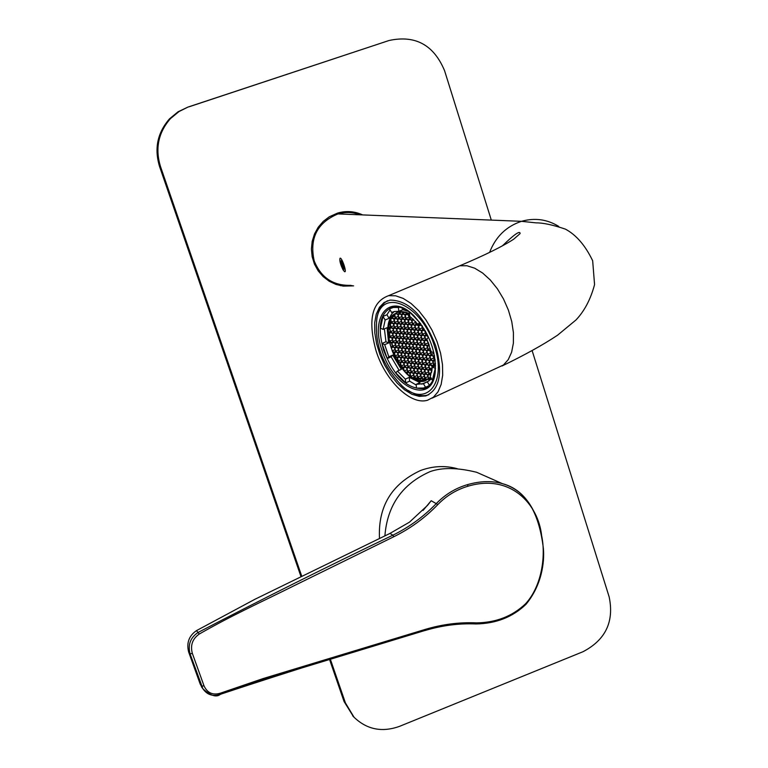 <?xml version="1.0" encoding="UTF-8"?>
<svg xmlns="http://www.w3.org/2000/svg" width="768" height="768" viewBox="0 0 768 768"><rect width="100%" height="100%" fill="white"/><g stroke="black" fill="none" stroke-linecap="round" stroke-linejoin="round"><path stroke-width="1.15" d="M188.957 106.829L389.04 40.502L187.968 107.078L179.002 111.552L170.477 118.589C158.352 132.48 155.011 148.426 160.454 166.426L159.552 166.502C154.118 148.56 157.45 132.662 169.546 118.81L178.042 111.792L187.968 107.078M353.462 716.64L344.054 701.52L329.568 659.51M301.037 576.778L159.552 166.502M344.054 701.52L345.408 702.902L330.365 659.27M301.805 576.413L160.454 166.426M532.186 350.813L609.158 596.918C614.304 621.629 605.597 639.888 583.027 651.706L399.475 726.374C382.032 732.595 366.893 729.552 354.048 717.245L352.675 715.824M389.04 40.502C415.286 34.819 433.805 44.89 444.586 70.723L491.309 220.099M353.626 285.859L343.248 286.128L335.962 284.429L329.174 281.222L323.155 276.634L318.182 270.864L314.467 264.144L312.173 256.771L311.405 249.053L312.192 241.334L314.506 233.942L318.24 227.194L323.251 221.395L329.299 216.778L337.651 213.053C346.224 210.614 354.566 211.238 362.669 214.906M379.488 538.522C377.933 506.554 391.613 483.888 420.538 470.506C432.826 465.974 445.094 465.379 457.344 468.71M345.408 702.902L354.048 717.245M348.25 211.584L361.229 214.848M352.214 285.6L340.445 285.667M199.277 634.032C192.499 638.794 190.186 645.235 192.336 653.366L204 685.814C207.331 692.995 212.813 695.443 220.435 693.168L262.992 678.605L424.79 629.539C442.147 624.317 459.427 622.099 476.611 622.877C496.195 622.579 512.515 616.195 525.6 603.734C541.891 586.032 545.952 555.667 541.642 535.766C538.378 504.298 510.691 473.51 468.144 486.163C456.461 489.638 446.362 495.773 437.837 504.576C425.059 517.843 410.39 528.557 393.83 536.717L296.774 584.4C258.806 603.331 233.059 614.698 199.277 634.032L198 632.506C190.358 637.728 187.718 644.851 190.08 653.875L202.886 688.723C207.12 694.829 212.87 696.71 220.147 694.387L220.301 694.397M538.57 523.344C531.792 501.955 519.782 488.736 502.55 483.686L502.262 483.6C491.827 480.643 480.182 480.998 467.318 484.694C455.53 488.179 445.229 494.429 436.416 503.443C423.763 516.557 409.238 527.146 392.851 535.2L389.981 533.405L255.024 599.222L196.493 630.624C188.986 635.789 186.365 642.902 188.64 651.955L200.227 684.163L202.934 688.819M220.435 693.168L220.31 694.387C216.298 697.622 210.499 695.731 202.886 688.723M393.83 536.717L392.851 535.2C328.291 566.093 263.338 598.531 198 632.506L196.493 630.624M220.445 694.272C289.21 671.491 357.293 650.256 424.675 630.566L297.84 669.149C251.626 683.03 244.262 685.45 220.31 694.387M389.981 533.405L409.469 522.163L427.421 505.488L431.213 500.717L437.837 504.576M424.848 630.509C441.955 625.382 458.986 623.184 475.93 623.923L476.611 622.877M492.038 479.088L476.611 472.272C457.603 467.578 442.109 467.347 430.138 471.6C402.394 483.84 387.312 505.277 384.893 535.891M350.726 285.331C333.187 285.821 321.014 277.68 314.208 260.918C309.264 238.339 317.194 222.662 337.987 213.917C345.466 211.776 352.848 212.074 360.106 214.81M376.138 351.072C367.613 320.294 371.77 301.824 388.618 295.661L395.635 295.795L403.229 298.426L411.053 303.466L418.714 310.685L425.827 319.747L432.048 330.221L437.05 341.568L440.592 353.232L442.493 364.618L442.685 375.178L441.158 384.394L438.019 391.834L433.44 397.171L427.651 400.186C410.947 405.638 385.536 380.966 376.138 351.072M435.792 345.994C423.84 315.514 408.576 300.221 390 300.106L384.086 302.506L379.421 307.315L376.234 314.256L374.669 322.934L374.794 332.89L376.579 343.603L379.93 354.538L384.662 365.136L390.547 374.87L397.296 383.251L404.563 389.846L411.984 394.31L419.194 396.374L425.789 395.923C439.738 389.75 443.078 373.114 435.792 345.994M408.269 311.078L400.416 307.363L393.206 306.922C380.189 311.789 376.982 326.189 383.587 350.122C394.099 376.646 407.472 389.462 423.686 388.57C429.792 386.736 433.622 381.398 435.187 372.538M382.07 350.563C369.466 315.638 390.758 291.254 414.442 316.349C429.389 333.226 436.31 351.85 435.235 372.211C432.211 405.658 393.341 388.656 382.07 350.563M434.438 346.109C422.198 304.973 381.878 286.877 376.886 318.557C374.237 343.661 382.656 366.134 402.163 385.987C425.875 408.086 447.36 383.616 434.438 346.109M387.638 300.71C382.445 303.437 378.989 308.669 377.28 316.387L376.867 318.682M408.384 390.499C415.354 395.088 421.747 396.624 427.574 395.107L428.842 394.685M419.779 323.568L422.102 325.757M420.758 323.837L419.942 324.192M434.832 366.106L433.824 364.781L432.538 366.134L432.768 367.037M435.053 363.878L433.862 364.416L434.928 365.28L435.139 360.614L434.371 359.99L433.075 361.354L433.862 364.416M422.362 326.141L423.043 329.338L425.27 330.854M425.501 331.258L426.163 334.493L427.92 335.914M435.053 359.328L434.41 359.616L435.12 359.856M434.467 355.661L433.622 356.554L434.41 359.616M434.554 356.141L433.622 356.554M389.683 341.539L390.989 347.309L391.565 347.05M390.989 347.309L392.4 346.118L391.613 343.123L389.501 341.626M401.434 366.451L400.8 366.73L403.91 370.541L403.219 367.93L401.222 366.269L400.8 366.73M394.541 356.304L394.176 352.848L392.429 351.418L394.541 356.304M398.525 361.507L397.584 361.93L400.541 366.374L400.982 365.885L400.205 362.899L398.208 361.248L397.584 361.93M397.354 361.546L397.968 360.864L397.19 357.878L395.194 356.227L394.742 356.717L397.354 361.546M395.424 356.419L394.742 356.717M410.41 376.464L409.757 373.334L407.741 371.674L406.598 373.296L410.41 376.464M408.614 372.394L406.598 373.296M408.346 372.173L406.512 372.998M423.35 379.469L420.557 380.736L423.744 380.669L423.456 379.555L421.411 377.875L420.154 379.2L420.557 380.736M422.006 378.365L420.154 379.2M426.49 379.498L423.994 380.621L426.778 379.738L424.992 378.259L423.725 379.584L423.994 380.621M425.578 378.749L423.725 379.584M429.514 377.885L430.445 376.944M416.592 379.805L414.298 377.098L413.222 378.25L416.592 379.805M414.826 377.53L413.222 378.25M420.278 380.698L419.885 379.171L417.85 377.482L416.602 378.806L416.89 379.91L420.278 380.698M419.405 378.768L416.89 379.91M418.445 377.981L416.602 378.806M402.576 311.626L402.979 313.19L405.024 314.842L406.272 313.411L405.974 312.288L402.576 311.626M405.456 312.134L402.979 313.19M402.71 313.171L402.298 311.606L399.139 311.837L399.427 312.96L401.462 314.592L402.71 313.171M402.326 311.722L399.427 312.96M396.154 312.922L397.92 314.352L399.158 312.941L398.88 311.885L396.154 312.922L398.054 312.115M409.517 313.738L406.272 312.374L408.595 315.082L409.536 314.006M407.741 312.922L406.55 313.43M391.843 316.992L393.936 318.931L395.155 317.53L394.368 314.486L391.843 316.992L394.704 315.773M394.781 316.08L391.92 317.299M388.349 332.4L389.078 333.005L390.288 331.632L389.501 328.618L388.474 327.782L388.349 332.4L390.278 331.574M388.512 327.418L389.53 328.253L390.739 326.861L389.213 323.242L388.512 327.418L390.643 326.496M389.05 333.37L388.358 332.813L388.781 337.565L389.837 336.374L389.05 333.37M389.299 322.915L389.981 323.482L391.2 322.08L390.499 319.44L389.299 322.915L391.171 322.109M384.384 328.858L385.968 341.741L382.042 343.44L384.672 344.678L388.829 356.803L392.746 355.085L401.309 369.37L397.402 371.107L405.341 379.142L409.248 377.386L420.058 382.589L416.141 384.365L423.389 383.635L425.558 387.254L428.861 385.747M382.042 343.44L387.235 358.579L388.829 356.803M405.341 379.142L405.706 382.896L395.798 372.864L397.402 371.107M425.558 387.254L423.466 388.032L416.496 388.138L416.141 384.365M428.534 337.21L426.826 339.072L431.059 351.59L433.843 352.877L432.067 346.272M420.374 323.309L417.946 324.365L419.645 322.464L409.766 312.192M417.946 324.365L409.747 316.282L409.382 312.355M409.027 311.626L402.787 309.658L398.803 311.357L398.429 307.45L393.379 307.478L389.462 308.88L391.632 312.48L392.966 311.914M398.803 311.357L394.675 311.453L391.632 312.48M390.077 309.888L386.947 314.746L382.992 316.426L380.496 328.176L383.126 329.395L387.072 327.706L388.598 342.97L384.672 344.678M382.992 316.426L385.142 320.006L383.126 329.395M433.075 379.843L432.384 380.16L430.186 376.512L432.451 367.181L435.523 368.352M432.384 380.16L435.226 368.486M405.706 382.896L409.613 381.139L416.198 385.027M387.235 358.579L391.142 356.861L399.11 370.349M394.608 306.739L393.581 307.421M399.293 307.085L398.429 307.45M432.451 367.181L435.542 365.789M423.389 383.635L427.315 381.85L431.539 378.758M394.358 311.52L391.853 313.757L389.088 318.317L385.142 320.006M428.227 379.526L430.79 379.536M409.469 313.267L399.168 311.299L392.669 315.12C376.416 331.411 404.41 388.186 425.126 380.89L430.714 377.376M435.216 365.933L435.437 363.274M390.672 319.075L391.469 322.099L393.475 323.741L394.694 322.339L393.898 319.306L391.891 317.674L390.672 319.075L392.602 318.25M388.867 338.131L389.654 341.126L391.651 342.758L392.861 341.405L392.064 338.4L390.067 336.758L388.867 338.131L390.739 337.315M392.218 350.851L394.205 352.493L395.414 351.149L394.627 348.154L392.63 346.502L391.43 347.856L392.218 350.851L395.021 349.622M404.275 370.944L406.282 372.605L407.51 371.28L406.723 368.294L404.717 366.634L403.488 367.958L404.275 370.944L407.088 369.686M412.829 378.029L414.067 376.714L413.29 373.718L411.264 372.038L410.026 373.363L410.813 376.358L412.829 378.029M427.075 379.584L428.352 378.259L427.565 375.235L425.51 373.546L424.243 374.88L425.03 377.904L427.075 379.584M430.723 375.245L429.12 373.93L427.843 375.264L428.63 378.288M431.846 371.386L429.648 369.178L428.371 370.531L429.158 373.565L430.838 374.938M430.915 350.976L431.309 354.47L433.382 356.16L434.362 355.114M428.17 342.298L429.082 344.774M415.776 321.83L416.323 323.933L418.387 325.594L419.53 323.674M409.594 314.611L408.835 315.475L409.632 318.547L411.686 320.198L412.858 318.883M395.866 313.094L394.637 314.506L395.434 317.549L397.45 319.19L398.688 317.779L397.891 314.726L395.866 313.094M397.037 337.344L395.818 338.717L396.614 341.722L398.621 343.373L399.84 342L399.053 338.986L397.037 337.344M394.003 332.294L392.794 333.677L393.581 336.682L395.587 338.323L396.806 336.95L396.019 333.936L394.003 332.294M390.979 327.254L389.76 328.637L390.557 331.651L392.563 333.283L393.773 331.91L392.986 328.886L390.979 327.254M391.43 322.474L390.221 323.866L391.008 326.89L393.014 328.522L394.234 327.13L393.437 324.106L391.43 322.474M394.464 327.523L393.245 328.906L394.042 331.93L396.048 333.571L397.277 332.189L396.48 329.155L394.464 327.523M397.507 332.573L396.288 333.955L397.075 336.979L399.091 338.621L400.32 337.248L399.523 334.214L397.507 332.573M400.55 337.632L399.322 339.005L400.118 342.029L402.134 343.68L403.363 342.307L402.576 339.283L400.55 337.632M390.518 332.016L389.318 333.389L390.106 336.394L392.102 338.035L393.312 336.662L392.525 333.648L390.518 332.016M393.542 337.046L392.333 338.419L393.12 341.424L395.126 343.066L396.346 341.702L395.549 338.688L393.542 337.046M407.616 338.227L406.378 339.6L407.165 342.634L409.2 344.294L410.448 342.922L409.661 339.878L407.616 338.227M404.563 333.139L403.325 334.531L404.112 337.555L406.147 339.216L407.386 337.834L406.589 334.79L404.563 333.139M401.501 328.061L400.272 329.453L401.059 332.486L403.085 334.138L404.323 332.746L403.526 329.712L401.501 328.061M398.448 322.992L397.219 324.384L398.016 327.418L400.032 329.069L401.27 327.667L400.474 324.634L398.448 322.992M394.934 322.733L393.706 324.125L394.502 327.149L396.518 328.79L397.738 327.398L396.95 324.365L394.934 322.733M397.978 327.792L396.749 329.184L397.546 332.208L399.562 333.85L400.79 332.467L399.994 329.434L397.978 327.792M401.021 332.861L399.792 334.243L400.589 337.267L402.605 338.918L403.843 337.536L403.046 334.502L401.021 332.861M395.395 317.923L394.166 319.325L394.963 322.358L396.989 324L398.208 322.598L397.421 319.555L395.395 317.923M404.074 337.93L402.845 339.302L403.632 342.326L405.658 343.987L406.896 342.614L406.109 339.581L404.074 337.93M408.557 315.456L406.512 313.805L405.254 315.226L406.051 318.298L408.106 319.939L409.354 318.528L408.557 315.456M408.067 320.314L406.022 318.672L404.774 320.083L405.571 323.136L407.606 324.787L408.864 323.376L408.067 320.314M404.016 324.893L401.981 323.251L400.742 324.653L401.539 327.696L403.565 329.338L404.813 327.946L404.016 324.893M407.078 329.981L405.043 328.339L403.805 329.731L404.592 332.774L406.627 334.426L407.875 333.034L407.078 329.981M407.568 325.162L405.533 323.51L404.285 324.912L405.082 327.965L407.117 329.616L408.365 328.214L407.568 325.162M411.648 320.573L409.594 318.922L408.336 320.333L409.133 323.405L411.187 325.056L412.445 323.645L411.648 320.573M400.954 319.805L398.918 318.173L397.69 319.574L398.486 322.618L400.512 324.259L401.741 322.858L400.954 319.805M401.424 314.966L399.389 313.325L398.16 314.746L398.957 317.798L400.982 319.44L402.221 318.029L401.424 314.966M404.986 315.216L402.941 313.565L401.702 314.986L402.499 318.048L404.534 319.69L405.782 318.278L404.986 315.216M404.496 320.064L402.461 318.413L401.222 319.824L402.019 322.877L404.054 324.528L405.293 323.117L404.496 320.064M413.731 335.366L411.677 333.706L410.429 335.107L411.216 338.15L413.261 339.811L414.518 338.429L413.731 335.366M413.222 340.176L411.178 338.515L409.93 339.907L410.717 342.941L412.762 344.602L414.019 343.229L413.222 340.176M410.15 335.078L408.106 333.427L406.867 334.81L407.654 337.853L409.69 339.514L410.947 338.131L410.15 335.078M411.149 325.43L409.094 323.77L407.846 325.181L408.643 328.234L410.688 329.894L411.946 328.493L411.149 325.43M410.65 330.259L408.605 328.608L407.357 330.01L408.144 333.053L410.189 334.714L411.437 333.322L410.65 330.259M414.739 325.699L412.685 324.038L411.418 325.45L412.214 328.512L414.269 330.173L415.536 328.762L414.739 325.699M414.23 330.538L412.176 328.886L410.918 330.288L411.715 333.341L413.77 335.002L415.027 333.6L414.23 330.538M413.184 319.181L411.926 320.592L412.723 323.664L414.778 325.325L416.045 323.904L415.402 321.418M417.888 377.126L419.923 378.806L421.171 377.482L420.394 374.467L418.358 372.787L417.101 374.122L417.888 377.126L420.749 375.84M418.397 372.432L420.432 374.112L421.69 372.778L420.902 369.754L418.867 368.074L417.61 369.418L418.397 372.432L421.267 371.136M402.365 344.064L403.152 347.078L405.178 348.739L406.406 347.376L405.619 344.352L403.594 342.701L402.365 344.064L404.256 343.238M414.336 376.742L416.362 378.422L417.61 377.098L416.832 374.093L414.797 372.413L413.558 373.747L414.336 376.742L417.187 375.456M405.888 344.371L406.685 347.395L408.71 349.056L409.949 347.693L409.162 344.659L407.126 342.998L405.888 344.371L407.789 343.546M418.906 367.718L420.95 369.389L422.208 368.054L421.421 365.021L419.376 363.35L418.118 364.694L418.906 367.718L421.786 366.422M395.357 343.45L396.144 346.454L398.15 348.106L399.37 346.742L398.582 343.738L396.576 342.086L395.357 343.45L397.238 342.634M398.851 343.757L399.638 346.771L401.654 348.422L402.883 347.059L402.096 344.045L400.08 342.394L398.851 343.757L400.742 342.931M421.45 377.51L423.494 379.2L424.752 377.866L423.974 374.851L421.93 373.171L420.672 374.496L421.45 377.51L424.33 376.214M421.968 372.806L424.013 374.486L425.28 373.152L424.493 370.128L422.438 368.448L421.181 369.782L421.968 372.806L424.848 371.51M407.779 371.309L409.795 372.979L411.034 371.654L410.246 368.659L408.23 366.989L406.992 368.323L407.779 371.309L410.611 370.051M409.238 357.206L411.274 358.877L412.512 357.523L411.725 354.499L409.699 352.838L408.451 354.192L409.238 357.206L412.099 355.939M409.738 352.474L411.763 354.134L413.011 352.771L412.224 349.747L410.189 348.077L408.941 349.45L409.738 352.474L412.608 351.206M408.269 366.624L410.285 368.294L411.523 366.96L410.736 363.955L408.71 362.285L407.482 363.629L408.269 366.624L411.101 365.366M408.749 361.93L410.774 363.59L412.013 362.246L411.235 359.232L409.2 357.571L407.971 358.915L408.749 361.93L411.6 360.662M415.843 362.63L417.878 364.301L419.136 362.957L418.349 359.923L416.314 358.253L415.056 359.606L415.843 362.63L418.723 361.344M414.835 372.058L416.87 373.728L418.118 372.403L417.341 369.389L415.306 367.709L414.058 369.053L414.835 372.058L417.696 370.771M415.344 367.354L417.379 369.024L418.627 367.69L417.84 364.666L415.805 362.995L414.557 364.339L415.344 367.354L418.205 366.067M412.291 362.275L414.317 363.946L415.574 362.602L414.787 359.578L412.752 357.907L411.504 359.261L412.291 362.275L415.152 360.998M412.79 357.542L414.826 359.213L416.074 357.859L415.286 354.835L413.251 353.165L412.003 354.528L412.79 357.542L415.661 356.275M411.302 371.683L413.328 373.354L414.566 372.029L413.779 369.024L411.754 367.354L410.515 368.688L411.302 371.683L414.144 370.406M411.792 366.989L413.818 368.659L415.066 367.325L414.278 364.31L412.253 362.64L411.014 363.984L411.792 366.989L414.653 365.712M397.45 357.898L398.237 360.883L400.243 362.544L401.462 361.21L400.675 358.214L398.669 356.563L397.45 357.898L399.302 357.082M400.944 358.234L401.731 361.229L403.738 362.89L404.957 361.555L404.179 358.55L402.163 356.899L400.944 358.234L402.797 357.418M425.558 373.181L427.603 374.87L428.88 373.536L428.093 370.502L426.038 368.813L424.771 370.157L425.558 373.181L428.448 371.875M394.435 352.877L395.222 355.862L397.219 357.514L398.438 356.17L397.651 353.174L395.654 351.533L394.435 352.877L396.298 352.061M404.448 358.579L405.235 361.574L407.251 363.245L408.48 361.901L407.693 358.896L405.677 357.235L404.448 358.579L406.31 357.754M400.474 362.928L401.251 365.914L403.258 367.574L404.486 366.24L403.699 363.254L401.693 361.594L400.474 362.928L402.317 362.112M403.968 363.274L404.755 366.269L406.762 367.93L407.99 366.605L407.213 363.6L405.197 361.939L403.968 363.274L405.821 362.458M401.885 348.806L402.672 351.821L404.688 353.472L405.926 352.118L405.139 349.104L403.114 347.443L401.885 348.806L403.766 347.981M405.408 349.123L406.195 352.147L408.221 353.798L409.459 352.445L408.672 349.421L406.646 347.76L405.408 349.123L407.299 348.298M394.896 348.173L395.683 351.168L397.69 352.819L398.899 351.466L398.112 348.461L396.115 346.819L394.896 348.173L396.768 347.357M398.381 348.49L399.178 351.494L401.184 353.146L402.403 351.792L401.616 348.787L399.61 347.136L398.381 348.49L400.262 347.664M391.882 343.152L392.669 346.147L394.666 347.789L395.875 346.435L395.088 343.43L393.091 341.789L391.882 343.152L393.754 342.336M401.414 353.53L402.202 356.534L404.218 358.186L405.446 356.842L404.659 353.837L402.643 352.176L401.414 353.53L403.286 352.704M397.92 353.203L398.707 356.198L400.714 357.85L401.933 356.506L401.146 353.51L399.139 351.859L397.92 353.203L399.782 352.387M404.928 353.866L405.715 356.87L407.731 358.531L408.97 357.178L408.182 354.163L406.157 352.502L404.928 353.866L406.8 353.03M413.29 352.8L415.325 354.47L416.582 353.107L415.795 350.064L413.75 348.403L412.493 349.766L413.29 352.8L416.17 351.523M416.352 357.888L418.397 359.558L419.654 358.205L418.867 355.171L416.813 353.501L415.565 354.854L416.352 357.888L419.242 356.602M419.414 362.986L421.459 364.656L422.726 363.312L421.939 360.278L419.885 358.598L418.627 359.952L419.414 362.986L422.304 361.69M422.486 368.083L424.531 369.763L425.798 368.419L425.021 365.386L422.966 363.706L421.699 365.05L422.486 368.083L425.376 366.778M429.734 355.814L431.021 354.442L430.234 351.379L428.16 349.69L426.874 351.072L427.67 354.134L429.734 355.814M432.845 360.96L434.131 359.587L433.344 356.525L431.261 354.835L429.974 356.208L430.762 359.27L432.845 360.96M421.718 339.024L420.931 335.952L418.867 334.282L417.6 335.683L418.387 338.746L420.451 340.416L421.718 339.024M418.109 338.726L417.322 335.664L415.258 333.994L414 335.395L414.797 338.448L416.851 340.109L418.109 338.726M428.41 337.354L426.115 334.867L424.838 336.269L425.626 339.35L427.642 340.973M425.347 339.322L424.55 336.25L422.486 334.579L421.21 335.981L421.997 339.043L424.07 340.723L425.347 339.322M424.819 344.16L424.032 341.088L421.958 339.418L420.691 340.81L421.478 343.872L423.542 345.542L424.819 344.16M421.2 343.843L420.413 340.79L418.349 339.12L417.082 340.502L417.878 343.555L419.933 345.226L421.2 343.843M428.458 344.467L427.661 341.395L425.587 339.715L424.31 341.117L425.098 344.179L427.171 345.859L428.458 344.467M422.765 329.318L421.968 326.237L419.894 324.566L418.627 325.987L419.424 329.059L421.488 330.73L422.765 329.318M419.146 329.04L418.349 325.968L416.285 324.307L415.018 325.718L415.814 328.79L417.869 330.451L419.146 329.04M418.627 333.888L417.83 330.826L415.766 329.155L414.509 330.566L415.306 333.629L417.36 335.29L418.627 333.888M425.875 334.474L425.088 331.392L423.005 329.712L421.728 331.123L422.525 334.205L424.598 335.875L425.875 334.474M422.246 334.176L421.45 331.104L419.376 329.434L418.109 330.845L418.906 333.917L420.97 335.578L422.246 334.176M429.274 345.331L428.698 344.87L427.411 346.253L428.198 349.325L430.272 351.005L430.79 350.458M417.6 343.536L416.813 340.483L414.758 338.813L413.501 340.205L414.288 343.248L416.342 344.918L417.6 343.536M420.682 348.653L419.894 345.6L417.84 343.93L416.573 345.312L417.37 348.355L419.414 350.026L420.682 348.653M417.091 348.326L416.294 345.283L414.25 343.622L413.002 344.995L413.789 348.029L415.834 349.699L417.091 348.326M427.92 349.296L427.133 346.234L425.059 344.554L423.782 345.936L424.57 348.998L426.643 350.678L427.92 349.296M424.291 348.97L423.504 345.917L421.44 344.237L420.173 345.619L420.96 348.672L423.024 350.352L424.291 348.97M425.578 360.259L426.854 358.896L426.067 355.843L424.003 354.163L422.736 355.536L423.523 358.579L425.578 360.259M422.496 355.142L423.773 353.77L422.976 350.717L420.922 349.046L419.654 350.419L420.442 353.462L422.496 355.142M428.141 370.138L429.418 368.784L428.63 365.75L426.566 364.061L425.29 365.414L426.077 368.448L428.141 370.138M418.906 354.806L420.163 353.434L419.376 350.39L417.322 348.72L416.064 350.093L416.851 353.126L418.906 354.806M421.978 359.904L423.245 358.55L422.458 355.507L420.403 353.827L419.136 355.19L419.923 358.234L421.978 359.904M425.059 365.021L426.326 363.667L425.539 360.624L423.485 358.944L422.218 360.298L423.005 363.341L425.059 365.021M429.206 360.605L430.483 359.242L429.696 356.189L427.622 354.499L426.346 355.872L427.133 358.925L429.206 360.605M432.298 365.741L433.584 364.387L432.797 361.325L430.723 359.635L429.437 360.998L430.224 364.051L432.298 365.741M428.669 365.376L429.946 364.022L429.158 360.979L427.094 359.29L425.818 360.653L426.605 363.696L428.669 365.376M432.528 367.142L430.186 364.416L428.909 365.77L429.696 368.813L432.077 370.166M426.106 355.478L427.392 354.106L426.595 351.043L424.531 349.363L423.254 350.746L424.042 353.798L426.106 355.478M409.44 344.688L410.227 347.712L412.262 349.382L413.51 348.01L412.723 344.976L410.678 343.306L409.44 344.688L411.341 343.843M427.315 381.85L429.37 385.277M386.947 314.746L389.088 318.317M409.613 381.139L409.248 377.386M391.142 356.861L392.746 355.085M402.787 309.658L402.643 308.102M385.968 341.741L388.598 342.97M413.107 346.445L410.227 347.712M417.254 323.52L416.323 323.933M426.97 352.493L424.042 353.798M425.174 349.891L423.254 350.746M432.413 367.594L429.696 368.813M430.8 364.925L428.909 365.77M429.523 362.39L426.605 363.696M427.718 359.798L425.818 360.653M434.438 365.28L432.538 366.134M434.995 360.499L433.075 361.354M433.162 362.736L430.224 364.051M431.347 360.144L429.437 360.998M430.07 357.619L427.133 358.925M428.266 355.018L426.346 355.872M425.904 362.035L423.005 363.341M424.109 359.453L422.218 360.298M422.832 356.938L419.923 358.234M421.046 354.355L419.136 355.19M419.75 351.85L416.851 353.126M417.974 349.248L416.064 350.093M428.986 367.142L426.077 368.448M427.181 364.57L425.29 365.414M431.597 372.461L429.158 373.565M430.262 369.677L428.371 370.531M423.35 352.176L420.442 353.462M421.565 349.574L419.654 350.419M426.442 357.274L423.523 358.579M424.646 354.682L422.736 355.536M423.878 347.386L420.96 348.672M422.093 344.774L420.173 345.619M427.507 347.702L424.57 348.998M425.712 345.082L423.782 345.936M416.678 346.762L413.789 348.029M414.912 344.15L413.002 344.995M420.269 347.069L417.37 348.355M418.493 344.467L416.573 345.312M417.197 341.971L414.288 343.248M415.421 339.36L413.501 340.205M430.234 348.422L428.198 349.325M429.302 345.418L427.411 346.253M398.304 316.32L395.434 317.549M396.586 313.67L394.637 314.506M421.843 332.63L418.906 333.917M420.067 329.99L418.109 330.845M425.482 332.909L422.525 334.205M423.696 330.269L421.728 331.123M418.224 332.352L415.306 333.629M416.458 329.712L414.509 330.566M418.742 327.514L415.814 328.79M416.976 324.864L415.018 325.718M422.371 327.782L419.424 329.059M420.595 325.133L418.627 325.987M424.109 328.877L423.043 329.338M427.027 334.109L426.163 334.493M428.045 342.883L425.098 344.179M426.25 340.262L424.31 341.117M420.797 342.278L417.878 343.555M419.021 339.658L417.082 340.502M424.416 342.576L421.478 343.872M422.63 339.955L420.691 340.81M424.944 337.757L421.997 339.043M423.158 335.126L421.21 335.981M427.21 338.65L425.626 339.35M426.797 335.414L424.838 336.269M417.706 337.171L414.797 338.448M415.939 334.55L414 335.395M421.315 337.459L418.387 338.746M419.539 334.838L417.6 335.683M433.709 357.955L430.762 359.27M431.904 355.354L429.974 356.208M430.608 352.829L427.67 354.134M428.803 350.218L426.874 351.072M433.978 353.28L431.309 354.47M423.581 364.214L421.699 365.05M420.518 359.117L418.627 359.952M417.456 354.019L415.565 354.854M414.403 348.931L412.493 349.766M393.293 347.05L391.43 347.856M408.557 355.613L405.715 356.87M401.52 354.95L398.707 356.198M405.034 355.286L402.202 356.534M395.482 344.918L392.669 346.147M427.92 376.598L425.03 377.904M426.115 374.035L424.243 374.88M402 350.246L399.178 351.494M398.506 349.93L395.683 351.168M409.056 350.88L406.195 352.147M405.523 350.563L402.672 351.821M407.578 365.011L404.755 366.269M404.064 364.666L401.251 365.914M405.331 367.142L403.488 367.958M408.067 360.317L405.235 361.574M398.035 354.634L395.222 355.862M426.653 369.312L424.771 370.157M404.554 359.981L401.731 361.229M401.05 359.645L398.237 360.883M412.877 363.149L411.014 363.984M412.368 367.853L410.515 368.688M413.885 353.693L412.003 354.528M413.376 358.426L411.504 359.261M416.429 363.504L414.557 364.339M415.91 368.218L414.058 369.053M416.938 358.771L415.056 359.606M413.645 375.082L410.813 376.358M411.869 372.547L410.026 373.363M409.834 358.09L407.971 358.915M409.334 362.803L407.482 363.629M410.842 348.614L408.941 349.45M410.333 353.357L408.451 354.192M408.845 367.498L406.992 368.323M423.053 368.947L421.181 369.782M422.525 373.661L420.672 374.496M402.48 345.523L399.638 346.771M398.976 345.216L396.144 346.454M429.715 374.419L427.843 375.264M420 363.859L418.118 364.694M409.546 346.138L406.685 347.395M415.402 372.912L413.558 373.747M406.003 345.83L403.152 347.078M419.472 368.582L417.61 369.418M418.954 373.286L417.101 374.122M415.651 322.397L412.723 323.664M413.808 319.786L411.926 320.592M414.624 332.074L411.715 333.341M412.867 329.443L410.918 330.288M415.142 327.245L412.214 328.512M413.376 324.605L411.418 325.45M411.043 331.795L408.144 333.053M409.296 329.165L407.357 330.01M411.552 326.976L408.643 328.234M409.795 324.336L407.846 325.181M410.544 336.595L407.654 337.853M408.787 333.974L406.867 334.81M413.616 341.674L410.717 342.941M411.85 339.062L409.93 339.907M414.115 336.883L411.216 338.15M412.358 334.262L410.429 335.107M404.909 321.638L402.019 322.877M403.171 318.989L401.222 319.824M405.398 316.8L402.499 318.048M403.661 314.15L401.702 314.986M401.846 316.56L398.957 317.798M400.118 313.91L398.16 314.746M401.357 321.379L398.486 322.618M399.629 318.739L397.69 319.574M411.552 317.722L409.632 318.547M409.642 315.13L408.835 315.475M412.051 322.138L409.133 323.405M410.304 319.488L408.336 320.333M407.971 326.717L405.082 327.965M406.234 324.077L404.285 324.912M407.482 331.517L404.592 332.774M405.734 328.896L403.805 329.731M404.419 326.448L401.539 327.696M402.682 323.818L400.742 324.653M408.47 321.888L405.571 323.136M406.733 319.238L404.774 320.083M408.97 317.04L406.051 318.298M407.232 314.39L405.254 315.226M404.746 338.477L402.845 339.302M406.493 341.078L403.632 342.326M396.106 318.499L394.166 319.325M397.824 321.13L394.963 322.358M401.702 333.408L399.792 334.243M403.45 336.019L400.589 337.267M398.669 328.349L396.749 329.184M400.397 330.97L397.546 332.208M395.635 323.299L393.706 324.125M397.354 325.92L394.502 327.149M394.31 320.88L391.469 322.099M399.149 323.558L397.219 324.384M400.877 326.189L398.016 327.418M402.192 328.627L400.272 329.453M403.93 331.248L401.059 332.486M405.245 333.696L403.325 334.531M406.992 336.307L404.112 337.555M408.288 338.765L406.378 339.6M410.045 341.376L407.165 342.634M394.224 337.603L392.333 338.419M395.942 340.195L393.12 341.424M391.2 332.573L389.318 333.389M392.928 335.174L390.106 336.394M392.467 339.907L389.654 341.126M401.222 338.179L399.322 339.005M402.96 340.781L400.118 342.029M398.189 333.13L396.288 333.955M399.926 335.741L397.075 336.979M395.155 328.08L393.245 328.906M396.883 330.701L394.042 331.93M392.131 323.04L390.221 323.866M393.85 325.661L391.008 326.89M391.67 327.821L389.76 328.637M393.389 330.432L390.557 331.651M394.685 332.851L392.794 333.677M396.413 335.453L393.581 336.682M397.709 337.891L395.818 338.717M399.446 340.493L396.614 341.722M341.606 261.005L340.742 261.936L341.952 266.227L343.718 269.242M341.251 260.63L344.179 269.261L342.874 268.186C340.79 263.664 340.253 261.149 341.251 260.63M343.075 269.875C340.435 264.48 339.408 260.602 340.003 258.25C341.731 256.685 347.309 273.168 344.544 271.661L343.075 269.875M341.952 261.504L340.742 261.936M343.709 265.603L341.952 266.227M192.336 653.366L190.08 653.875L188.64 651.955M204 685.814L201.706 686.208L200.227 684.163M424.79 629.539L424.771 630.595C441.946 625.43 459.034 623.213 476.026 623.952C496.147 623.597 512.842 617.011 526.109 604.186C541.766 585.101 544.57 562.464 543.398 548.64C539.002 511.517 525.389 489.859 502.55 483.686M467.318 484.694L468.144 486.163M423.053 510.422L431.213 500.717M489.59 252.413C495.648 236.746 506.285 226.387 521.51 221.318C534.701 217.603 547.104 219.293 558.739 226.397M452.64 268.781L459.811 265.776L466.992 265.757L474.72 268.205L482.611 273.014L490.291 279.984L497.376 288.778L503.51 298.973L508.378 310.061L511.738 321.494L513.427 332.688L513.389 343.104L511.622 352.224L508.243 359.645L503.434 365.011L432.134 398.122M455.942 468.643L454.502 467.99M170.477 118.589L169.546 118.81M202.877 688.733L201.408 686.698M502.253 483.59L476.611 472.272M502.099 365.962C524.957 354.893 543.437 344.64 557.558 335.203L575.933 320.016C584.438 311.078 590.65 299.28 594.566 284.611L592.666 260.755C585.312 245.443 576.221 234.902 565.382 229.114C552.758 224.861 542.995 222.787 536.074 222.864L521.51 221.318L337.987 213.917M388.618 295.661L459.811 265.776C484.829 255.187 502.79 246.326 513.696 239.184L520.09 233.606C520.205 230.246 514.301 234.336 502.378 245.885M427.574 395.107L425.789 395.923M427.402 386.88L423.686 388.57M376.886 318.557L377.28 316.387M395.194 306.71L393.379 307.478M428.419 386.131L427.862 386.208M429.139 380.861L421.834 384.173M402.97 309.686L399.168 311.299M431.174 378.154L428.39 379.411M426.653 379.632L424.934 380.419"/></g></svg>
